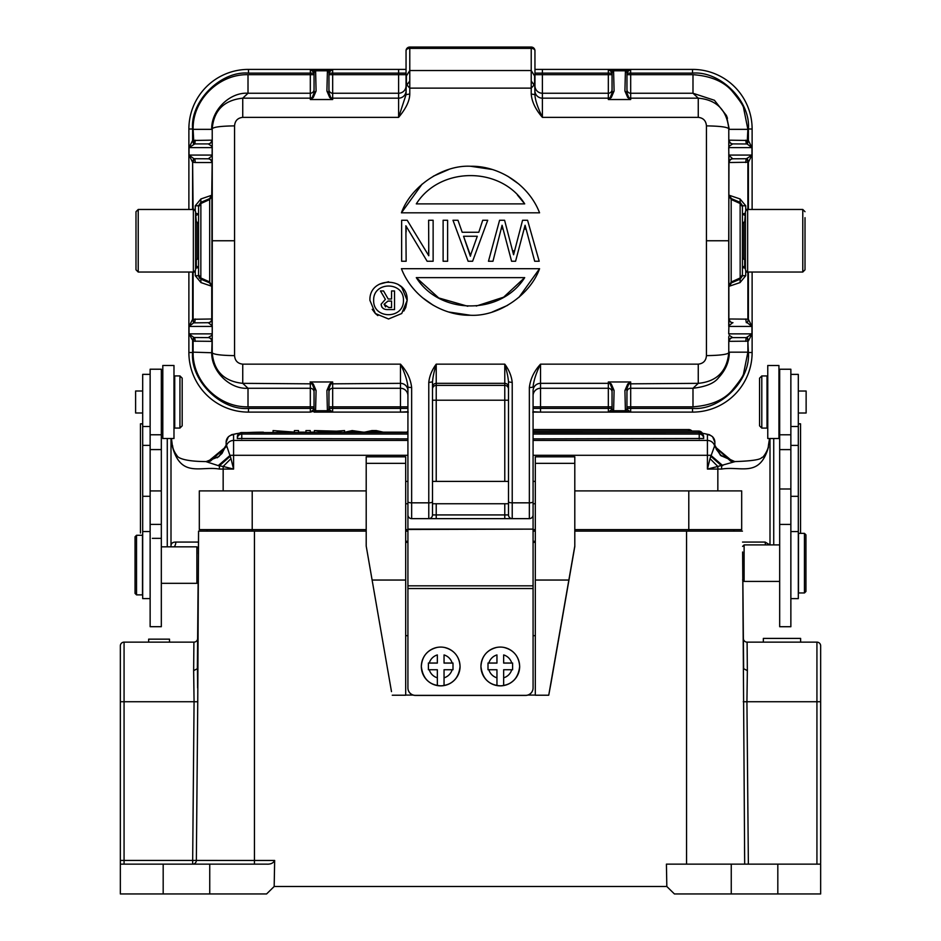 <?xml version="1.0" encoding="UTF-8"?>
<svg xmlns="http://www.w3.org/2000/svg" width="941" height="941" viewBox="0 0 941 941"><rect width="100%" height="100%" fill="white"/><g stroke="black" fill="none" stroke-linecap="round" stroke-linejoin="round"><path stroke-width="1.41" d="M136.527 535.276L142.491 535.276L142.491 594.877L136.527 594.877L135.045 593.383L135.045 536.77L136.527 535.276L136.527 594.877M198.375 553.896L198.563 531.124L207.138 531.124L207.161 529.63M533.077 687.977A7.446 7.446 180 0 1 525.631 695.423L525.631 695.364A7.446 7.446 -0 0 0 533.077 687.906L533.077 687.977M415.369 695.364L415.369 695.423A7.446 7.446 180 0 1 407.924 687.977L407.924 687.906A7.446 7.446 -0 0 0 415.369 695.364L525.631 695.364M407.924 476.311L407.924 411.735L400.466 412.111L400.466 408.382L407.924 408.382L407.924 411.735M405.689 503.741L407.924 503.741L407.924 529.465L533.077 529.124L407.924 529.124M533.077 476.311L533.077 481.392L535.311 481.392M533.077 481.392L533.077 529.124M533.077 687.906L533.077 529.465M533.077 588.537L407.924 588.537L407.924 529.465M407.924 588.537L407.924 687.906M415.369 695.423L525.631 695.423M531.371 47.05L531.218 47.05A3.729 3.729 180 0 1 534.947 50.779A3.729 2.4 180 0 0 531.218 48.379L531.218 47.05L409.782 47.05L409.782 48.379A3.729 2.4 180 0 0 406.053 50.779L406.053 50.626M534.1 84.996L531.218 81.02L531.218 70.54L409.782 70.54L409.782 48.379L531.218 48.379L531.218 70.54L534.617 75.986L534.947 94.629L531.218 94.018L531.218 88.136L534.1 84.996L534.97 79.785L534.947 50.626M409.629 47.05L409.782 47.05A3.729 3.729 138.1 0 0 406.053 50.779L406.053 79.267M384.081 304.237L387.951 301.085L391.562 301.085L391.562 307.507L388.727 307.507L384.081 304.237L385.587 306.907M383.563 290.957L380.458 290.957L385.375 299.344L381.105 304.237C381.552 308.001 383.869 309.777 388.08 309.577L394.538 309.577L394.538 290.957L391.562 290.957L391.562 299.015L388.21 299.015L383.563 290.957L388.21 299.015M381.834 307.095L381.105 304.237M403.454 300.355C404.018 281.253 373.095 281.253 373.648 300.355C373.059 281.288 404.007 281.218 403.454 300.355C404.018 319.458 373.083 319.47 373.648 300.355M524.702 203.879L416.298 203.879C439.929 166.251 500.941 166.087 524.702 203.879L517.397 194.987M401.431 212.819C410.841 186.306 442.764 164.793 470.512 166.251C499.53 165.71 528.948 185.083 539.569 212.819L401.431 212.819L422.121 184.095M476.264 306.048L503.623 297.191L524.702 277.63C501.071 315.259 440.059 315.423 416.298 277.63L438.706 297.944L467.806 306.26M416.298 277.63L524.702 277.63M539.569 268.691C530.159 295.203 498.236 316.717 470.488 315.259C441.47 315.8 412.052 296.427 401.431 268.691L539.569 268.691L518.914 297.38M499.589 220.265L488.473 261.245L492.966 261.245L502.082 225.264L511.586 261.245L515.574 261.245L525.078 225.264L534.688 261.245L539.193 261.245L527.572 220.265L522.573 220.265L513.586 254.752L504.588 220.265L499.589 220.265M471.123 253.6L470.371 256.246L463.56 236.262L477.287 236.262L471.123 253.6L477.287 236.262M463.56 236.262L469.794 253.6M457.985 220.265L452.986 220.265L468.112 261.245L472.605 261.245L487.72 220.265L482.721 220.265L478.793 232.262L462.184 232.262L457.985 220.265M447.622 220.265L443.117 220.265L443.117 261.245L447.622 261.245L447.622 220.265M407.218 220.265L401.642 220.265L401.642 261.245L406.147 261.245L405.865 225.769L427.132 261.245L433.131 261.245L433.131 220.265L428.625 220.265L428.778 255.74L407.218 220.265M403.818 311.024L405.747 307.495L407.171 300.355L401.725 313.518L388.551 318.987L375.377 313.518L369.919 300.355C368.954 276.266 408.123 276.219 407.171 300.355L401.725 287.193M752.118 209.467L752.118 128.999A59.601 59.601 0 0 0 692.517 69.399L608.345 69.399L613.579 70.787L614.085 91.03L611.285 97.511L608.333 99.534L630.682 99.534L627.729 97.511L624.918 91.03L625.424 70.787L626.977 72.222L626.953 92.924L628.811 97.664L630.682 99.534L630.682 93.241L692.988 93.241L698.257 98.17C716.654 99.817 726.828 110.015 728.781 128.752L728.887 326.433L751.965 326.433L748.389 319.281L747.377 322.857L751.965 326.433L751.965 333.879L746.342 337.607M534.947 90.748A7.446 7.422 180 0 0 542.392 98.17L542.392 93.241A7.446 7.422 0 0 1 534.947 85.819L534.947 94.629C535.017 99.452 537.511 107.027 542.392 117.354L542.392 98.17L608.333 98.17L608.333 99.534L610.191 97.664L612.05 92.924L612.05 72.481L613.614 71.022M531.218 94.018C531.818 101.699 535.535 109.474 542.392 117.354L698.257 117.354C703.315 117.943 706.044 120.789 706.432 125.882C719.806 126.082 727.252 127.035 728.781 128.752L728.84 147.631L751.965 147.631L748.389 140.48L729.263 140.174A3.729 3.729 -90 0 0 732.98 143.902L747.107 143.973L751.965 147.631L751.965 155.077L746.342 158.806M534.947 85.819L534.947 74.68L542.392 74.68L542.392 93.241L608.333 93.241L608.333 98.17L611.285 97.511M534.629 75.986L534.629 83.149M406.053 79.644L406.053 94.629L409.782 94.018C409.676 100.828 405.947 108.603 398.608 117.354L242.743 117.354C237.685 117.943 234.956 120.789 234.568 125.882L234.568 355.627C221.088 355.439 213.642 354.486 212.219 352.757C213.878 371.177 224.052 381.364 242.743 383.34L248.012 388.268L310.318 388.268L310.318 381.975L312.189 383.834M531.218 81.02L531.218 88.136L409.782 88.136L406.9 84.996L406.053 79.785L406.053 85.819A7.446 7.422 180 0 1 398.608 93.241L332.667 93.241L332.667 74.68L398.608 74.68L398.608 98.17A7.446 7.422 0 0 0 406.053 90.748L406.053 94.629L398.608 117.354L398.608 98.17L332.667 98.17L332.667 99.534L330.809 97.676L328.95 92.924L328.95 90.489M405.689 481.392L407.924 481.392L407.924 501.741L407.924 386.88C407.206 380.258 404.724 372.671 400.466 364.155L242.743 364.155C237.673 363.555 234.956 360.709 234.568 355.627M313.271 383.999L312.189 383.846L314.047 388.586L314.023 409.288L315.576 410.723L316.082 390.48L313.271 383.999L310.318 381.975M327.386 410.488L328.962 409.288L327.386 410.488L326.915 390.48L329.715 383.999L332.667 381.975L329.715 383.999M411.64 387.492A3.729 0.612 180 0 1 407.924 386.88L407.924 390.762A7.446 7.422 -0 0 0 400.466 383.34L400.466 364.155C406.912 371.177 410.641 378.952 411.64 387.492L411.64 518.644A3.729 3.729 0 0 1 407.924 514.927L407.924 501.741A3.729 1.094 0 0 0 411.64 502.835L428.778 502.835L428.778 382.469C429.449 376.071 431.943 369.966 436.224 364.155C434.107 371.295 432.86 377.212 432.507 381.881L432.507 514.927A3.729 3.729 0 0 1 428.778 518.644L411.64 518.644M407.924 390.762L407.924 408.382M612.05 409.029L613.614 410.499L612.026 409.288L612.05 388.586L610.191 383.846L608.333 381.975L608.333 383.34L540.534 383.34A7.446 7.422 180 0 0 533.077 390.762L533.077 514.927A3.729 3.729 0 0 1 529.36 518.644L512.222 518.644A3.729 3.729 0 0 1 508.493 514.927L508.493 381.881C508.14 377.2 506.893 371.295 504.776 364.155C509.069 369.978 511.551 376.082 512.222 382.469L508.493 381.881M428.778 382.469L432.507 381.881L432.507 387.057A3.729 3.705 180 0 1 436.224 383.34L504.776 383.34L504.776 364.155L436.224 364.155L436.224 385.375A3.729 3.705 -0 0 0 432.507 389.08M533.077 386.88A3.729 0.612 180 0 1 529.36 387.492C530.383 378.941 534.1 371.166 540.534 364.155C536.264 372.707 533.782 380.282 533.077 386.88M432.507 501.741A3.729 1.094 0 0 1 428.778 502.835L428.778 518.644L512.222 518.644L512.222 502.835L529.36 502.835L529.36 387.492M533.077 408.382L533.077 411.735L540.534 412.111L540.534 408.382L533.077 408.382M436.224 518.644L436.224 514.927L432.507 514.927L432.507 481.392L508.493 481.392M234.568 125.882C221.088 126.07 213.642 127.023 212.219 128.752L212.231 144.902L212.219 128.752C213.842 110.379 224.017 100.181 242.743 98.17L242.743 117.354M212.007 140.174A3.729 3.729 -90 0 1 208.29 143.902L211.831 146.267L212.231 144.902L212.243 156.7L212.007 155.888L208.29 158.806L193.893 158.711L194.834 158.806L195.269 162.522L193.117 162.346L193.893 158.711L189.035 155.077L212.113 155.077L212.16 147.631L189.035 147.631L192.611 140.48L211.737 140.174A3.729 3.729 -90 0 1 208.02 143.902M193.117 352.169L212.219 352.757L212.231 336.607L211.737 352.169C210.972 370.825 229.58 389.527 248.012 388.268L248.012 406.83C218.747 407.535 192.446 381.399 193.117 352.169L193.117 341.16L189.035 333.879L193.893 337.513L208.29 337.607A3.729 3.729 -90 0 1 212.007 341.336M212.301 147.655L211.843 146.267M212.266 155.089L212.007 155.888M234.627 240.755L212.278 240.755L212.243 156.7L211.737 195.269L209.478 198.704M200.951 198.939L211.913 195.199L211.972 285.605M200.868 203.527L198.563 206.761L198.563 274.748L200.868 277.995L209.69 281.947L209.678 199.563L200.868 203.527L200.833 279.136L209.643 282.876L209.678 281.959L211.913 286.311L200.951 282.571L195.269 275.713L195.269 270.949M212.007 318.987L212.113 326.433L189.035 326.433L192.611 319.281L212.007 318.987A3.729 3.729 -90 0 1 208.29 322.704L208.02 322.704A3.729 3.729 -90 0 0 211.737 318.987L211.737 286.24L209.478 282.806M212.278 240.755L212.207 336.607M212.254 326.421L212.231 336.607M212.266 333.855L189.035 333.879L189.035 326.433L193.623 322.857L208.29 322.704L212.007 325.621M248.012 74.68L248.012 93.253L242.743 98.17L310.318 98.17L310.318 93.241L248.012 93.241C229.639 91.983 210.972 110.615 211.737 129.34L193.117 129.34C192.446 100.005 218.83 73.998 248.012 74.68L310.318 74.68L310.318 93.241A3.729 3.705 0 0 0 314.047 89.56M326.915 91.03L328.95 92.924L328.962 72.222L327.421 70.787L326.915 91.03L329.715 97.511L332.667 99.534L310.318 99.534L313.271 97.511L310.318 99.534L310.318 98.17L312.189 97.664L314.047 92.924L316.082 91.03L315.611 71.01M315.611 71.022L310.377 69.399L314.047 69.399L310.377 69.399L314.047 72.481L315.611 71.022M406.9 84.996L409.782 81.02L409.782 70.54L406.383 75.986L406.383 83.149M406.371 75.986L406.053 94.629M706.432 125.882L706.432 355.627C719.806 355.427 727.252 354.475 728.781 352.757L728.769 336.607L728.781 352.757C726.923 371.389 716.748 381.587 698.257 383.34L692.988 388.268L630.682 388.268L630.682 381.975L628.811 383.846L626.953 388.586L626.953 409.029L625.389 410.488L624.918 390.48L627.729 383.999L630.682 381.975L608.333 381.975L611.285 383.999L614.085 390.48L613.614 410.488M692.999 93.253L714.419 100.275L726.381 115.449L729.275 129.34L747.883 129.34L743.661 108.344C743.637 106.098 739.661 100.205 731.722 90.654C723.229 81.244 710.314 75.927 692.988 74.68L630.682 74.68L630.682 93.241A3.729 3.705 180 0 1 626.953 89.524M728.699 333.855L728.887 326.433L728.699 333.855L751.965 333.879L748.389 341.03L747.377 337.454M706.373 240.755L728.722 240.755L728.734 326.421M728.746 155.089L732.71 158.806A3.729 3.729 -90 0 0 728.993 162.522M728.722 240.755L728.993 155.888M732.98 158.806A3.729 3.729 -90 0 0 729.263 162.522L748.389 162.228L751.965 155.077L728.887 155.077L728.699 147.655M628.811 383.846L698.257 383.34L698.257 364.155C703.327 363.555 706.044 360.709 706.432 355.627M747.883 352.169L729.263 352.169C729.334 361.462 725.77 369.966 718.571 377.682C714.442 383.222 705.915 386.751 692.988 388.257L692.988 406.83C710.49 405.536 723.406 400.207 731.757 390.833C739.661 381.293 743.637 375.4 743.672 373.118L747.883 352.169L747.883 341.16L748.389 352.51C750.8 380.27 720.277 410.794 692.517 408.382L626.953 408.382M626.953 406.371L626.977 409.288L625.389 410.488M432.507 503.741L508.493 503.741M316.082 390.48L314.047 388.586L314.047 409.029L314.047 391.021M314.047 409.029L315.611 410.488M407.924 406.83L400.466 406.83L400.466 408.382L332.667 408.382L332.608 412.111L328.95 412.111L332.608 412.111L327.421 410.723L315.576 410.723L310.33 412.111L310.318 408.382L248.483 408.382C220.841 410.888 190.106 380.152 192.611 352.51L192.611 341.03L193.623 337.454M314.047 412.111L328.95 412.111M328.95 409.029L328.95 388.586L330.809 383.846L400.466 383.34L400.466 388.268L332.667 388.268A3.729 3.705 -0 0 0 328.95 391.879M208.02 337.607A3.729 3.729 -90 0 1 211.737 341.336L193.117 341.16L193.893 337.525L208.29 337.607L211.831 335.243M194.658 143.902L208.29 143.902M195.269 140.174L194.834 143.891L189.035 147.631L189.035 155.077L192.611 162.228L193.623 158.653M195.269 162.522L211.737 162.522A3.729 3.729 -90 0 0 208.02 158.806L208.29 158.806A3.729 3.729 -90 0 1 212.007 162.522M195.269 210.561L195.269 205.797L200.892 198.963L200.833 202.374L198.563 205.832M211.972 196.269L209.678 199.563L209.572 198.657M329.715 97.511L332.667 98.17L332.667 93.241A3.729 3.705 0 0 1 328.95 89.618M328.95 72.481L327.386 71.022M314.047 69.399L332.655 69.399L327.421 70.787L315.576 70.787L314.023 72.222M314.047 72.481L314.047 92.924M612.05 69.399L534.947 69.399M626.953 69.399L630.623 69.399L626.977 72.222M188.882 209.467L188.882 128.999A59.601 59.601 0 0 1 248.483 69.399L310.377 69.399L310.318 74.68L314.047 74.68M328.95 69.399L406.053 69.399M627.729 97.511L630.682 98.17L698.257 98.17L698.257 117.354M626.953 72.481L625.389 71.01M612.05 75.468L612.026 72.222L613.579 70.787L625.424 70.787L630.623 69.399L630.682 74.68L626.953 74.68M728.993 341.336A3.729 3.729 -90 0 1 732.71 337.607L732.98 337.607A3.729 3.729 -90 0 0 729.263 341.336L747.883 341.16L747.107 337.537L746.166 337.619M745.731 341.336L746.166 337.607L732.71 337.607L729.169 335.243M728.993 318.987A3.729 3.729 -90 0 0 732.71 322.704L728.993 325.621M748.389 272.043L748.389 319.281L747.377 322.857M747.883 272.043L747.883 319.164L729.263 318.987A3.729 3.729 -90 0 0 732.98 322.704L732.71 322.704M731.522 282.806L729.228 286.24L740.073 282.571M729.087 286.311L731.357 282.876L740.167 279.136L740.049 282.571L745.731 275.713L745.731 270.949M740.132 203.527L740.167 279.136L731.181 282.959L731.181 198.551L740.167 202.374L731.357 198.633L729.087 195.199M745.731 210.561L745.731 205.797L740.049 198.939L729.228 195.269L731.522 198.704M732.71 158.806L747.107 158.735L747.883 162.346L747.883 209.467M728.993 140.174A3.729 3.729 -90 0 0 732.71 143.902L729.169 146.267M732.98 143.902L747.107 143.973L747.883 129.34M611.285 383.999L608.333 383.34L608.333 388.268L540.534 388.268L540.534 364.155L698.257 364.155M627.729 383.999L628.811 383.834M533.077 406.83L540.534 406.83L540.534 408.382L608.333 408.382L608.392 412.111L612.05 412.111L608.392 412.111L613.579 410.723L625.424 410.723L630.67 412.111L630.682 406.83L692.988 406.83M612.05 412.111L692.517 412.111L692.517 408.382M626.953 396.137L626.953 391.021M626.965 412.111L630.67 412.111L626.977 409.288M612.026 409.288L608.392 412.111L532.712 412.111M408.288 412.111L400.466 412.111L408.288 412.111M328.974 409.288L332.608 412.111L400.466 412.111M188.882 272.043L188.882 352.51A59.601 59.601 0 0 0 248.483 412.111L310.33 412.111L314.023 409.288M195.269 341.336L194.658 337.607M193.117 129.34L193.893 143.973M192.611 128.999L188.882 128.999A59.601 59.601 0 0 1 248.483 69.399L248.483 73.127C220.841 70.622 190.106 101.357 192.611 128.999L192.611 140.48L193.623 144.055M193.117 209.467L192.611 162.228L192.611 209.467M198.563 205.879L198.563 214.054L195.704 215.677M196.328 222.135L195.587 213.184L198.563 214.054M206.844 199.821L200.833 202.374L209.819 198.551L211.913 195.199M195.269 205.797L198.563 205.797L200.833 202.374L200.868 203.515M211.913 286.311L209.643 282.876L200.833 279.136L200.927 282.571M198.563 267.456L195.587 268.326L196.328 265.95L198.563 267.456L198.563 275.713L199.433 278.124L209.643 282.876M195.587 266.397L196.328 265.95L196.328 259.375M194.658 322.704L195.269 318.987M193.117 272.043L193.117 319.164L193.893 322.775M192.611 272.043L192.611 319.281L193.623 322.857M328.95 89.524L328.95 88.254M328.974 72.222L332.655 69.399L332.667 73.127L398.608 73.127L398.608 69.399M747.377 144.055L748.389 140.48L748.389 128.999C750.8 101.24 720.288 70.716 692.517 73.127L626.953 73.127M612.05 89.524L612.05 74.68L542.392 74.68L542.392 69.399M612.026 72.222L608.345 69.399L608.333 73.127L534.947 73.127M752.118 272.043L752.118 352.51A59.601 59.601 0 0 1 692.517 412.111A59.601 59.601 0 0 0 752.118 352.51L748.389 352.51M746.342 322.704L745.731 318.987M742.437 267.456L745.413 268.326L744.672 265.95L742.437 267.456L742.437 274.725M745.731 275.713L742.437 275.713L740.167 279.136L738.226 279.959M745.413 266.35L744.672 265.95L744.672 259.375M729.028 196.269L731.322 199.551L740.132 203.515L742.437 206.761L742.437 274.748L740.132 277.983L731.322 281.959L729.028 285.241M737.403 201.198L740.167 202.374L740.132 203.515M740.049 198.939L740.167 202.374L742.437 205.832M745.731 162.522L746.166 158.806M744.672 222.135L745.413 213.184L742.437 214.054L745.413 215.689M742.437 206.738L742.437 214.054M748.389 209.467L748.389 162.228L747.377 158.653M746.342 143.902L745.731 140.174M626.953 391.891A3.729 3.705 -0 0 1 630.682 388.268L630.682 406.83L626.953 406.83L626.953 393.514M198.575 275.913L200.833 279.136L198.563 274.725M748.389 128.999L752.118 128.999L752.118 143.902L752.118 128.999A59.601 59.601 0 0 0 692.517 69.399L692.517 73.127M427.426 253.294L428.026 254.411M428.778 255.74L428.625 250.259M406.089 228.839L406.147 231.921M468.112 261.245L452.986 220.265M422.25 297.521L433.319 305.319M448.798 312.024L470.488 315.259M492.167 312.036L507.646 305.331M518.82 184.036L507.693 176.202M492.214 169.486L470.547 166.251M448.833 169.474L433.354 176.179M512.927 250.577L513.586 254.752L514.292 250.635M527.572 220.265L539.193 261.245M525.76 229.392L525.078 225.264L524.243 229.392M502.776 229.098L502.082 225.264L501.306 229.204M401.713 287.181L397.761 284.182M388.562 281.735L379.305 284.206M372.224 309.33L375.353 313.506M375.377 313.518L377.859 315.6M388.515 318.987L401.713 313.529M138.221 272.043L135.986 269.808L135.986 211.701L138.221 209.467L138.221 272.043L193.352 272.043L193.352 209.467C193.505 208.679 194.246 209.42 195.587 211.701L195.587 269.808L195.587 222.135L197.081 222.135L198.563 223.617M135.986 269.808L135.986 263.845M135.986 211.701L135.986 217.665M195.587 211.701L195.587 222.135M778.936 400.278L778.936 438.518L767.762 438.518L767.762 365.508L778.936 365.508L778.936 400.278M150.137 598.605L142.691 598.605L142.691 374.353L150.137 374.353M798.309 391.033L806.131 391.033L806.131 413.005L798.309 413.005M761.798 375.941L767.021 375.941L767.021 428.096L761.798 428.096L761.798 375.941L759.563 378.176L759.563 425.861L759.563 378.176M162.064 417.134L162.064 385.61L162.064 417.134M142.691 412.981L135.61 412.981L135.61 391.009L142.691 391.009M179.943 428.073L174.732 428.073L174.732 375.918L179.943 375.918L179.943 428.073L182.178 425.838L182.178 378.153L182.178 425.838M171.003 470.488L171.003 538.358M152.371 538.358L161.323 538.358M206.173 461.572L218.806 456.62L226.369 444.846L230.98 458.643L223.158 466.465L233.58 469.065L233.58 434.777A29.806 2.6 180 0 1 239.39 433.236M206.561 461.56L218.888 456.632L226.452 445.716A7.446 7.422 0 0 1 233.58 440.447L407.924 440.447M217.265 457.773L221.982 453.456L226.369 444.846M140.456 532.994L140.456 423.909L140.456 446.987L140.456 423.909L142.691 423.909M769.609 438.518L768.432 445.599M768.491 446.987C759.705 478.087 740.932 465.819 721.594 469.065L707.42 469.065L717.842 466.465L710.02 458.643L714.866 445.211L714.866 442.199A7.446 7.422 180 0 0 707.42 434.777L707.42 440.447L533.077 440.447M226.134 445.693L226.134 442.199A7.446 7.422 -0 0 1 233.58 434.777M714.866 445.693L714.866 442.199L712.608 436.742L709.373 434.683L702.421 433.248M734.768 461.572L720.524 455.126L714.631 444.846M717.842 490.896L717.842 466.465L735.18 461.572L730.604 461.102L714.36 446.375M732.58 461.431L714.407 446.234M734.403 461.56L720.571 455.468L714.572 445.716A7.446 7.422 180 0 0 707.42 440.447L707.42 455.291L533.077 455.291M533.077 438.894L703.692 438.506A4.47 4.47 0 0 0 699.222 434.036L699.222 432.566L533.077 432.542M241.778 438.894L241.778 434.06A4.47 4.47 0 0 0 237.308 438.506L407.924 438.894M703.48 437.142L703.692 437.012A4.47 4.47 0 0 0 699.222 432.542M241.813 432.542A4.47 4.47 0 0 0 237.308 437.012L237.52 437.142M310.248 432.542L310.248 430.578L305.966 430.578L305.966 432.542M310.248 432.519L305.966 432.519M384.822 432.542L380.446 432.519L374.142 430.849L366.578 432.542M374.177 432.542L374.177 430.86M384.822 432.519L376.259 430.578L371.907 430.578L364.108 432.284L352.181 430.578L343.336 432.542M343.336 432.519L347.629 432.542M361.426 432.542L354.298 430.849L347.629 432.519M354.298 430.849L354.298 432.542M361.426 432.519L366.578 432.519M372.718 432.542L372.718 431.201M324.327 431.378L335.267 431.378L329.985 432.319L324.316 431.378M336.49 431.166L344.571 430.578L332.185 432.519L327.586 432.519L314.376 430.578L336.49 431.166M314.376 432.542L314.376 430.578M344.571 430.578L344.571 432.248M298.497 432.542L298.497 430.578L294.404 430.578L294.404 432.107L273.066 430.578L273.066 432.542M277.16 432.542L273.066 432.519M277.16 432.519L277.16 430.99L294.11 432.542M298.497 432.519L294.11 432.519M722.759 465.619L710.796 455.291L707.42 455.291L707.42 469.065L710.02 458.643M721.594 469.065L721.653 465.83L710.62 456.103M769.515 438.518L768.409 445.587C768.585 449.304 763.092 458.267 761.775 457.514C760.634 459.655 751.777 461.008 735.192 461.572L735.18 461.572M769.997 438.518L769.997 544.91L769.997 438.518M742.531 542.075L765.174 542.075L769.867 544.91M171.003 546.192L171.003 438.506L171.003 546.192C170.944 543.428 172.556 542.051 175.826 542.075A7.446 6.763 90 0 1 174.273 546.827M140.456 466.265L140.456 446.987M226.134 445.211L226.134 442.199L228.404 436.73L231.733 434.636L239.543 433.142M230.957 458.538L233.58 469.065L219.406 469.065C200.715 465.819 181.107 478.169 172.509 446.987L171.38 438.506M205.82 461.572L210.419 461.114L205.82 461.572L218.241 465.619L230.204 455.291L407.924 455.291M218.241 465.619L219.347 465.83L230.392 456.103M219.406 469.065L219.347 465.83L223.158 466.465L223.158 490.896M172.509 446.987L171.485 438.506M167.275 546.827L167.275 438.506M140.456 423.803L142.691 423.803L140.456 423.909M208.114 461.466L226.569 446.234M210.419 461.114L226.64 446.375M800.544 446.987L800.544 423.803L798.721 423.803M800.544 533.359L800.544 423.909L798.309 423.909M773.725 438.518L773.725 544.91M162.805 423.803L161.323 423.803M779.677 423.803L778.936 423.803M769.997 470.488L769.997 538.358M173.979 400.266L173.979 438.506L162.805 438.506L162.805 365.484L173.979 365.484L173.979 400.266M161.323 434.777L161.323 369.213L150.137 369.213L150.137 490.92L161.323 490.92L161.323 434.777L150.137 434.777M161.323 524.408L161.323 626.694L150.137 626.694L150.137 524.408L161.323 524.408L161.323 490.92M150.137 524.408L150.137 490.92M779.677 369.237L779.677 488.991L790.863 488.991L790.863 369.237L779.677 369.237M790.863 524.419L790.863 626.718L779.677 626.718L779.677 524.419L790.863 524.419L790.863 488.991M779.677 524.419L779.677 488.991M790.863 374.377L798.309 374.377L798.309 598.629L790.863 598.629M460.067 666.487C458.667 678.402 452.327 684.86 441.047 685.86C429.39 685.154 422.815 678.708 421.333 666.487A19.373 19.373 180 0 1 444.046 647.373A19.373 19.373 180 0 1 444.046 685.518L444.046 685.518A19.373 19.373 180 0 1 437.342 685.53L437.342 685.53A19.373 19.373 180 0 1 421.333 666.44A19.373 19.373 -0 0 0 441.047 685.86A19.373 19.373 -0 0 0 460.067 666.487L460.067 666.44C459.337 656.218 453.997 649.855 444.046 647.361L444.046 647.361M429.261 669.733L437.342 669.733L437.342 677.814A11.915 11.915 180 0 1 429.261 669.733L428.402 669.733L428.402 663.029L429.261 663.017A11.915 11.915 180 0 1 437.342 654.936L437.342 663.099L428.402 663.099M437.342 677.814L437.342 685.518L437.342 677.814M444.046 685.518L444.046 677.814L444.046 685.518M452.997 663.099L444.046 663.099L444.046 654.936A11.915 11.915 180 0 1 452.139 663.017L452.997 663.029L452.997 669.733L452.139 669.733A11.915 11.915 180 0 1 444.046 677.814L444.046 669.733L452.139 669.733M437.342 663.017L429.261 663.017M452.139 663.017L444.046 663.017M551.05 682.79L548.732 695.223L535.311 695.223L535.311 456.808L574.798 456.808L574.798 546.545L551.05 682.79M391.491 691.623L366.202 546.027L391.491 691.623M405.689 635.657L407.924 635.657M533.077 635.657L535.311 635.657M548.732 695.223L574.798 546.027M366.202 546.027L366.202 456.808L405.689 456.808L405.689 695.223L392.268 695.223M535.311 695.081L527.866 695.081M413.134 695.081L405.689 695.081M405.689 580.044L372.154 580.044M366.202 456.808L405.689 456.808M366.202 463.348L405.689 463.348M568.846 580.044L535.311 580.044M535.311 463.348L574.798 463.348M804.449 533.359L804.449 592.959L798.486 592.959L798.486 533.359L804.449 533.359L805.943 534.853L805.943 591.477L805.943 534.853M742.614 551.991L744.684 864.144M533.077 503.741L535.311 503.741M688.788 531.124L733.862 531.124L733.839 529.63L733.862 531.124L742.437 531.124L686.554 531.124L688.788 531.124L688.788 490.896L741.684 490.896L741.684 529.63L574.798 529.63M366.202 529.63L199.316 529.63L199.316 490.896L252.212 490.896L252.212 531.124L254.446 531.124L198.563 531.124L197.751 701.763L194.069 701.739L193.646 670.627L197.363 668.71L198.116 582.667M688.788 490.896L574.798 490.896M366.202 490.896L252.212 490.896M535.311 529.63L533.077 529.63M407.924 529.63L405.689 529.63M687.906 490.896L741.684 490.896M199.316 490.896L251.965 490.896M519.667 666.487C518.268 678.402 511.928 684.86 500.647 685.86C488.991 685.154 482.427 678.708 480.933 666.487A19.373 19.373 180 0 1 503.658 647.373A19.373 19.373 180 0 1 503.658 685.518L503.658 685.518A19.373 19.373 180 0 1 496.954 685.53L496.954 685.53A19.373 19.373 180 0 1 480.933 666.44A19.373 19.373 -0 0 0 500.647 685.86A19.373 19.373 -0 0 0 519.667 666.487L519.667 666.44C518.938 656.218 513.598 649.855 503.658 647.361L503.658 647.361M488.861 669.733L496.954 669.733L496.954 677.814A11.915 11.915 180 0 1 488.861 669.733L488.003 669.733L488.003 663.029L488.861 663.017A11.915 11.915 180 0 1 496.954 654.936L496.954 663.099L488.003 663.099M496.954 677.814L496.954 685.518L496.954 677.814M503.658 685.518L503.658 677.814L503.658 685.518M512.598 663.099L503.658 663.099L503.658 654.936A11.915 11.915 180 0 1 511.739 663.017L512.598 663.029L512.598 669.733L511.739 669.733A11.915 11.915 180 0 1 503.658 677.814L503.658 669.733L511.739 669.733M496.954 663.017L488.861 663.017M511.739 663.017L503.658 663.017M805.014 211.701L802.779 209.467L802.779 272.043L805.014 269.808L805.014 217.665M805.014 269.808L805.014 263.845M745.413 240.755L745.413 269.808C746.719 272.067 747.472 272.819 747.648 272.043L747.648 209.467C747.472 208.69 746.719 209.443 745.413 211.701L745.413 240.755M366.202 531.124L254.446 531.124L254.446 860.462L274.654 860.462L274.172 886.504L666.828 886.504L666.416 864.144L820.658 864.144L820.658 893.95L731.251 893.95L731.251 864.144M686.554 864.144L686.554 531.124L574.798 531.124M535.311 531.124L533.077 531.124M407.924 531.124L405.689 531.124M124.071 642.138L124.071 860.427L120.342 860.427L120.342 864.144L120.342 645.855A3.729 3.729 0 0 1 124.071 642.138L193.905 642.138L193.646 670.627M197.751 701.763L196.351 860.462A3.729 3.682 -90 0 1 192.67 864.144L192.67 860.427L254.446 860.462L254.446 864.144M148.654 642.138L148.654 639.151L169.509 639.151L169.509 642.138M197.528 650.149L197.445 659.947M197.634 687.953L197.41 664.24M120.342 680.508L120.342 645.855M193.905 642.138A3.729 3.729 0 0 0 197.634 638.445A3.729 3.729 0 0 1 193.905 642.138M743.684 668.71L747.354 670.627L746.931 701.739L743.249 701.763M800.626 638.41L800.626 642.138L800.591 638.41L763.339 638.41L763.339 642.138M747.354 670.627L747.095 642.138L816.929 642.138A3.729 3.729 0 0 1 820.658 645.855L820.658 863.273M747.095 642.138A3.729 3.729 0 0 1 743.366 638.445A3.729 3.729 0 0 0 747.095 642.138A3.729 3.729 0 0 1 743.366 638.445L743.637 668.71M743.366 638.457L742.861 580.75M207.138 531.124L252.212 531.124M120.342 893.95L120.342 864.144L163.181 864.144L163.181 893.95L120.342 893.95M274.654 860.462C273.313 863.132 270.679 864.356 266.762 864.144L209.749 864.144L209.749 893.95L163.181 893.95M209.749 864.144L163.181 864.144M209.749 893.95L266.585 893.95L274.172 886.504M666.828 886.504L674.415 893.95L731.251 893.95M161.323 583.326L196.881 583.326L196.881 546.827L198.375 548.309M407.924 585.831L533.077 585.831M406.053 50.779A3.729 3.729 138.1 0 1 409.782 47.05M508.493 400.219L504.776 400.219L504.776 385.375L436.224 385.375L436.224 481.392M508.493 389.08A3.729 3.705 180 0 0 504.776 385.375L504.776 383.34A3.729 3.705 -0 0 1 508.493 387.057M409.782 81.02L409.782 94.018M242.743 364.155L242.743 383.34L312.189 383.846M310.095 381.975L332.667 381.975L332.667 406.83L328.95 406.83M508.493 501.741A3.729 1.094 0 0 0 512.222 502.835L512.222 382.469M529.36 518.644L529.36 502.835A3.729 1.094 0 0 0 533.077 501.741M313.271 97.511L316.082 91.03M533.077 395.69A7.446 7.422 180 0 1 540.534 388.268L540.534 406.83L608.333 406.83L608.333 388.268A3.729 3.705 180 0 1 612.05 391.985M407.924 395.69A7.446 7.422 -0 0 0 400.466 388.268L400.466 406.83L332.667 406.83L332.667 408.382L328.95 408.382M508.493 514.927L504.776 514.927L504.776 503.741M504.776 518.644L504.776 514.927L436.224 514.927L436.224 503.741M504.776 481.392L504.776 400.219L432.507 400.219M314.047 391.879A3.729 3.705 180 0 0 310.318 388.268L310.318 406.83L248.012 406.83M328.95 388.586L326.915 390.48M406.053 73.127L398.608 73.127L398.608 74.68L406.053 74.68M692.988 93.241L692.988 74.68M612.05 88.583L612.05 92.924L614.085 91.03M626.953 92.924L624.918 91.03M612.05 73.127L608.333 73.127L608.333 93.241A3.729 3.705 180 0 0 612.05 89.63M626.953 388.586L624.918 390.48M612.05 388.586L614.085 390.48M612.05 408.382L608.333 408.382L608.333 406.83L612.05 406.83M314.047 406.83L310.318 406.83L310.318 408.382L314.047 408.382M248.483 73.127L314.047 73.127M188.882 143.902L188.882 128.999L188.882 143.902M198.563 275.713L195.269 275.713M248.483 408.382L248.483 412.111A59.601 59.601 0 0 1 188.882 352.51L192.611 352.51M328.95 74.68L332.667 74.68L332.667 73.127L328.95 73.127M745.731 205.797L742.437 205.797M209.643 198.633L200.833 202.374L198.563 205.797M742.437 275.713L740.167 279.136L742.425 275.913M150.137 496.295L142.691 496.295M142.691 445.387L150.137 445.387M248.106 432.542A29.806 2.6 180 0 1 263.386 432.178L247.377 432.542M298.497 432.178L305.966 432.178L298.497 432.154M310.248 432.178L314.376 432.178L310.248 432.154M363.649 432.178L364.532 432.178M383.316 432.178L407.206 432.178L383.187 432.154M702.48 433.342A29.806 2.6 180 0 1 707.42 434.777M699.222 438.894L699.222 434.06L533.077 434.036M407.924 434.036L241.778 434.036L241.778 432.566L407.924 432.542M702.927 434.519A4.47 4.47 0 0 0 698.575 431.049L698.575 432.542M688.624 431.049L688.624 429.578L533.077 429.555M352.687 431.272L352.687 432.542M765.174 542.075A7.446 6.763 90 0 0 765.68 544.91M175.826 542.075L198.469 542.075M161.323 449.586L150.137 449.586M779.677 449.61L790.863 449.61M798.309 496.319L790.863 496.319M790.863 445.399L798.309 445.399M405.689 541.31L407.924 541.31L405.689 541.31M533.077 541.31L535.311 541.31L533.077 541.31M405.689 542.345L407.924 542.345M533.077 542.345L535.311 542.345M195.587 259.375L197.081 259.375L197.081 222.135M745.413 222.135L743.919 222.135L743.919 259.375L742.437 257.893M779.677 544.91L744.108 544.91L744.108 581.42L742.614 579.927M120.342 701.739L194.069 701.739L192.67 860.427L124.071 860.427L124.071 864.144M820.658 701.739L816.929 701.739L816.929 642.138M816.929 864.144L816.929 701.739L746.931 701.739L748.366 864.144M777.819 893.95L777.819 864.144M744.649 860.462L744.531 846.641M161.323 546.827L196.881 546.827M196.881 583.326L198.375 581.844M214.101 364.814L214.76 366.402L214.101 364.814M214.372 116.014L213.536 118.307L214.372 116.014M726.628 116.014L727.464 118.307L726.628 116.014M726.899 364.814L726.24 366.402L726.899 364.814M200.833 202.374L198.575 205.597M740.167 202.374L742.425 205.597M138.221 209.467L193.352 209.467M193.352 272.043C193.505 272.831 194.246 272.09 195.587 269.808M142.691 531.547L150.137 531.547M142.691 426.508L150.137 426.508M767.762 419.898L767.021 419.898M779.677 418.404L778.936 419.157M779.677 385.622L778.936 384.881M767.762 384.14L767.021 384.14M759.563 425.861L761.798 428.096M173.979 384.116L174.732 384.116M162.064 385.61L162.805 384.857M161.323 412.981L162.064 412.981M161.323 391.009L162.064 391.009M162.064 418.38L162.805 419.133M173.979 419.874L174.732 419.874M182.178 378.153L179.943 375.918M363.52 432.154L364.649 432.154M721.547 456.079L716.395 449.445L714.866 445.211M698.575 431.049L533.077 431.049M691.964 431.049A4.47 4.47 0 0 0 688.624 429.555M407.924 431.072A4.47 4.47 0 0 0 407.053 432.542M735.192 461.572L730.604 461.125M172.591 445.587C172.756 448.575 174.297 452.033 177.214 455.962C178.167 457.914 184.859 461.466 205.808 461.572M779.677 434.801L790.863 434.801M790.863 531.571L798.309 531.571M790.863 426.52L798.309 426.52M421.333 666.487L421.333 666.44C422.062 656.218 427.402 649.855 437.342 647.361M574.798 456.808L535.311 456.808M197.081 259.375L198.563 257.893M743.919 222.135L742.437 223.617M745.413 259.375L743.919 259.375M779.677 581.42L744.108 581.42M804.449 592.959L805.943 591.477M744.108 544.91L742.614 546.403M480.933 666.487L480.933 666.44C481.663 656.218 487.003 649.855 496.954 647.361M802.779 209.467L747.648 209.467M802.779 272.043L747.648 272.043"/></g></svg>
